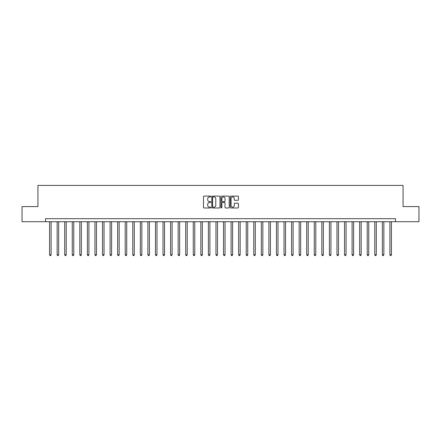 <?xml version="1.0" encoding="UTF-8"?>
<svg xmlns="http://www.w3.org/2000/svg" width="441" height="441" viewBox="0 0 441 441"><rect width="100%" height="100%" fill="white"/><g stroke="black" fill="none" stroke-linecap="round" stroke-linejoin="round"><path stroke-width="0.66" d="M210.82 196.526A0.413 0.413 0 0 0 210.407 196.107L204.095 196.107A0.595 0.595 0 0 0 203.499 196.703L203.499 207.391A0.595 0.595 0 0 0 204.095 207.987L210.407 207.987A0.413 0.413 0 0 0 210.82 207.568A0.413 0.413 0 0 0 210.407 207.154L209.585 207.154A1.902 1.902 0 0 1 207.689 205.252L207.689 204.365A1.902 1.902 0 0 1 209.585 202.463L210.407 202.463A0.413 0.413 0 0 0 210.82 202.044A0.413 0.413 0 0 0 210.407 201.631L209.585 201.631A1.902 1.902 0 0 1 207.689 199.729L207.689 198.841A1.902 1.902 0 0 1 209.585 196.94L210.407 196.94A0.413 0.413 0 0 0 210.82 196.526M237.853 200.297A0.595 0.595 0 0 0 238.449 199.701L238.449 196.703A0.595 0.595 0 0 0 237.853 196.107L230.847 196.107A0.595 0.595 0 0 0 230.257 196.703L230.257 207.391A0.595 0.595 0 0 0 230.847 207.987L237.853 207.987A0.595 0.595 0 0 0 238.449 207.391L238.449 203.77A0.595 0.595 0 0 0 237.853 203.174L234.855 203.174A0.595 0.595 0 0 0 234.265 203.77L234.265 205.567A1.588 1.588 0 0 1 232.677 207.154A1.588 1.588 0 0 1 231.084 205.567L231.084 198.527A1.588 1.588 0 0 1 232.677 196.94A1.588 1.588 0 0 1 234.265 198.527L234.265 199.701A0.595 0.595 0 0 0 234.855 200.297L237.853 200.297M45.495 221.713L22.05 221.713L22.05 206.586L37.932 206.586L37.932 185.407L403.068 185.407L403.068 206.586L418.95 206.586L418.95 221.713L395.505 221.713L395.505 218.686L45.495 218.686L45.495 221.713L395.505 221.713M219.982 196.703A0.595 0.595 0 0 0 219.386 196.107L212.38 196.107A0.595 0.595 0 0 0 211.785 196.703L211.785 207.391A0.595 0.595 0 0 0 212.38 207.987L219.386 207.987A0.595 0.595 0 0 0 219.982 207.391L219.982 196.703M221.614 196.107L228.62 196.107A0.595 0.595 0 0 1 229.215 196.703L229.215 207.391A0.595 0.595 0 0 1 228.62 207.987L225.621 207.987A0.595 0.595 0 0 1 225.026 207.391L225.026 203.058A0.595 0.595 0 0 0 224.436 202.463L222.446 202.463A0.595 0.595 0 0 0 221.851 203.058L221.851 207.568A0.413 0.413 0 0 1 221.437 207.987A0.413 0.413 0 0 1 221.018 207.568L221.018 196.703A0.595 0.595 0 0 1 221.614 196.107M213.031 196.94A0.413 0.413 0 0 0 212.617 197.353L212.617 206.741A0.413 0.413 0 0 0 213.031 207.154L213.891 207.154A1.902 1.902 0 0 0 215.792 205.252L215.792 198.841A1.902 1.902 0 0 0 213.891 196.94L213.031 196.94M225.026 198.56A1.588 1.588 0 0 0 223.438 196.967A1.588 1.588 0 0 0 221.851 198.56L221.851 201.035A0.595 0.595 0 0 0 222.446 201.631L224.436 201.631A0.595 0.595 0 0 0 225.026 201.035L225.026 198.56M49.579 221.713L49.579 254.804L51.09 254.804L51.09 221.713M51.09 254.804L50.638 255.593L50.031 255.593L49.579 254.804M57.143 221.713L57.143 254.804L58.653 254.804L58.653 221.713M58.653 254.804L58.201 255.593L57.595 255.593L57.143 254.804M64.706 221.713L64.706 254.804L66.216 254.804L66.216 221.713M66.216 254.804L65.764 255.593L65.158 255.593L64.706 254.804M72.269 221.713L72.269 254.804L73.779 254.804L73.779 221.713M73.779 254.804L73.327 255.593L72.721 255.593L72.269 254.804M79.832 221.713L79.832 254.804L81.342 254.804L81.342 221.713M81.342 254.804L80.89 255.593L80.284 255.593L79.832 254.804M87.395 221.713L87.395 254.804L88.906 254.804L88.906 221.713M88.906 254.804L88.454 255.593L87.847 255.593L87.395 254.804M94.958 221.713L94.958 254.804L96.469 254.804L96.469 221.713M96.469 254.804L96.017 255.593L95.41 255.593L94.958 254.804M102.521 221.713L102.521 254.804L104.032 254.804L104.032 221.713M104.032 254.804L103.58 255.593L102.974 255.593L102.521 254.804M110.085 221.713L110.085 254.804L111.595 254.804L111.595 221.713M111.595 254.804L111.143 255.593L110.537 255.593L110.085 254.804M117.642 221.713L117.642 254.804L119.158 254.804L119.158 221.713M119.158 254.804L118.706 255.593L118.1 255.593L117.642 254.804M125.205 221.713L125.205 254.804L126.721 254.804L126.721 221.713M126.721 254.804L126.264 255.593L125.663 255.593L125.205 254.804M132.769 221.713L132.769 254.804L134.285 254.804L134.285 221.713M134.285 254.804L133.827 255.593L133.226 255.593L132.769 254.804M140.332 221.713L140.332 254.804L141.848 254.804L141.848 221.713M141.848 254.804L141.39 255.593L140.789 255.593L140.332 254.804M147.895 221.713L147.895 254.804L149.411 254.804L149.411 221.713M149.411 254.804L148.953 255.593L148.352 255.593L147.895 254.804M155.458 221.713L155.458 254.804L156.974 254.804L156.974 221.713M156.974 254.804L156.516 255.593L155.916 255.593L155.458 254.804M163.021 221.713L163.021 254.804L164.537 254.804L164.537 221.713M164.537 254.804L164.08 255.593L163.473 255.593L163.021 254.804M170.584 221.713L170.584 254.804L172.1 254.804L172.1 221.713M172.1 254.804L171.643 255.593L171.036 255.593L170.584 254.804M178.147 221.713L178.147 254.804L179.658 254.804L179.658 221.713M179.658 254.804L179.206 255.593L178.599 255.593L178.147 254.804M185.711 221.713L185.711 254.804L187.221 254.804L187.221 221.713M187.221 254.804L186.769 255.593L186.163 255.593L185.711 254.804M193.274 221.713L193.274 254.804L194.784 254.804L194.784 221.713M194.784 254.804L194.332 255.593L193.726 255.593L193.274 254.804M200.837 221.713L200.837 254.804L202.347 254.804L202.347 221.713M202.347 254.804L201.895 255.593L201.289 255.593L200.837 254.804M208.4 221.713L208.4 254.804L209.91 254.804L209.91 221.713M209.91 254.804L209.458 255.593L208.852 255.593L208.4 254.804M215.963 221.713L215.963 254.804L217.474 254.804L217.474 221.713M217.474 254.804L217.022 255.593L216.415 255.593L215.963 254.804M223.526 221.713L223.526 254.804L225.037 254.804L225.037 221.713M225.037 254.804L224.585 255.593L223.978 255.593L223.526 254.804M231.09 221.713L231.09 254.804L232.6 254.804L232.6 221.713M232.6 254.804L232.148 255.593L231.542 255.593L231.09 254.804M238.653 221.713L238.653 254.804L240.163 254.804L240.163 221.713M240.163 254.804L239.711 255.593L239.105 255.593L238.653 254.804M246.216 221.713L246.216 254.804L247.726 254.804L247.726 221.713M247.726 254.804L247.274 255.593L246.668 255.593L246.216 254.804M253.779 221.713L253.779 254.804L255.289 254.804L255.289 221.713M255.289 254.804L254.837 255.593L254.231 255.593L253.779 254.804M261.342 221.713L261.342 254.804L262.853 254.804L262.853 221.713M262.853 254.804L262.401 255.593L261.794 255.593L261.342 254.804M268.9 221.713L268.9 254.804L270.416 254.804L270.416 221.713M270.416 254.804L269.964 255.593L269.357 255.593L268.9 254.804M276.463 221.713L276.463 254.804L277.979 254.804L277.979 221.713M277.979 254.804L277.527 255.593L276.92 255.593L276.463 254.804M284.026 221.713L284.026 254.804L285.542 254.804L285.542 221.713M285.542 254.804L285.084 255.593L284.484 255.593L284.026 254.804M291.589 221.713L291.589 254.804L293.105 254.804L293.105 221.713M293.105 254.804L292.648 255.593L292.047 255.593L291.589 254.804M299.152 221.713L299.152 254.804L300.668 254.804L300.668 221.713M300.668 254.804L300.211 255.593L299.61 255.593L299.152 254.804M306.716 221.713L306.716 254.804L308.231 254.804L308.231 221.713M308.231 254.804L307.774 255.593L307.173 255.593L306.716 254.804M314.279 221.713L314.279 254.804L315.795 254.804L315.795 221.713M315.795 254.804L315.337 255.593L314.736 255.593L314.279 254.804M321.842 221.713L321.842 254.804L323.358 254.804L323.358 221.713M323.358 254.804L322.9 255.593L322.294 255.593L321.842 254.804M329.405 221.713L329.405 254.804L330.915 254.804L330.915 221.713M330.915 254.804L330.463 255.593L329.857 255.593L329.405 254.804M336.968 221.713L336.968 254.804L338.479 254.804L338.479 221.713M338.479 254.804L338.027 255.593L337.42 255.593L336.968 254.804M344.531 221.713L344.531 254.804L346.042 254.804L346.042 221.713M346.042 254.804L345.59 255.593L344.983 255.593L344.531 254.804M352.094 221.713L352.094 254.804L353.605 254.804L353.605 221.713M353.605 254.804L353.153 255.593L352.546 255.593L352.094 254.804M359.658 221.713L359.658 254.804L361.168 254.804L361.168 221.713M361.168 254.804L360.716 255.593L360.11 255.593L359.658 254.804M367.221 221.713L367.221 254.804L368.731 254.804L368.731 221.713M368.731 254.804L368.279 255.593L367.673 255.593L367.221 254.804M374.784 221.713L374.784 254.804L376.294 254.804L376.294 221.713M376.294 254.804L375.842 255.593L375.236 255.593L374.784 254.804M382.347 221.713L382.347 254.804L383.857 254.804L383.857 221.713M383.857 254.804L383.405 255.593L382.799 255.593L382.347 254.804M389.91 221.713L389.91 254.804L391.421 254.804L391.421 221.713M391.421 254.804L390.969 255.593L390.362 255.593L389.91 254.804"/></g></svg>
